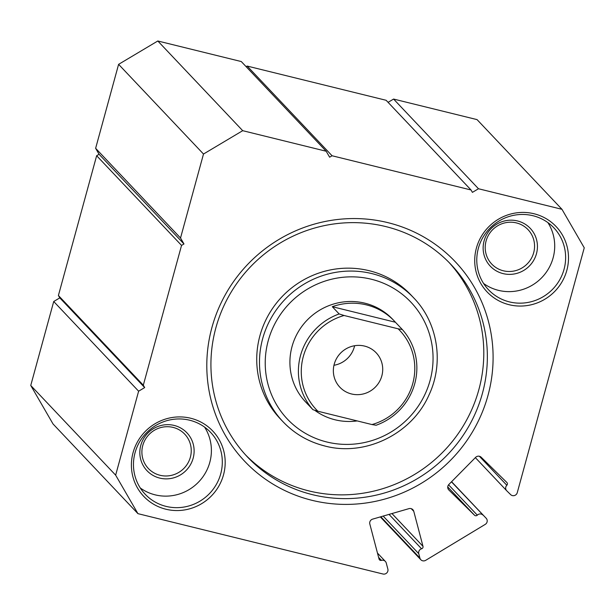 <?xml version="1.0" encoding="UTF-8"?>
<svg xmlns="http://www.w3.org/2000/svg" width="615" height="615" viewBox="0 0 615 615"><rect width="100%" height="100%" fill="white"/><g stroke="black" fill="none" stroke-linecap="round" stroke-linejoin="round"><path stroke-width="0.92" d="M380.816 516.769L419.907 558.066A4.005 3.89 136.6 0 0 425.703 560.327L485.243 524.372A4.005 3.89 136.6 0 0 486.081 518.168L451.579 481.722M448.681 489.801L448.865 490.001A4.005 3.89 -43.4 0 1 448.904 484.428L475.61 457.376A4.005 3.89 -43.4 0 1 481.199 457.252L506.852 482.475A1.999 1.945 -43.4 0 1 506.829 485.266A4.005 3.89 136.6 0 0 506.798 490.839L510.635 494.614A4.005 3.89 136.6 0 0 517.253 492.707L584.25 247.807L561.964 209.308L478.485 188.751L472.412 192.364L471.036 189.981L332.062 155.756L329.632 157.202L326.181 151.244L242.702 130.68L203.496 154.034L180.526 238.005L95.633 148.315L118.603 64.344L157.809 40.99L242.702 130.68M137.937 513.656L53.036 423.966L30.75 385.467L53.72 301.504L138.621 391.194L115.651 475.157L137.937 513.656L382.984 574.01A4.005 3.89 136.6 0 0 387.857 569.075L386.266 563.048A4.005 3.89 136.6 0 0 381.454 560.365A1.999 1.945 -43.4 0 1 379.04 559.027L369.823 524.011A4.005 3.89 -43.4 0 1 372.652 519.121L408.952 508.643A4.005 3.89 -43.4 0 1 413.772 511.326L411.258 508.674M311.974 500.31A145.063 140.996 -43.4 0 1 211.929 327.488A145.063 140.996 -43.4 0 1 387.927 222.653A145.063 140.996 -43.4 0 1 487.972 395.476A145.063 140.996 -43.4 0 1 311.974 500.31M385.813 226.589A140.059 136.13 136.6 0 0 231.148 292.133A140.059 136.13 136.6 0 0 247.422 456.914A140.059 136.13 136.6 0 0 312.474 494.668A140.059 136.13 136.6 0 0 467.131 429.124A140.059 136.13 136.6 0 0 450.857 264.35A140.059 136.13 136.6 0 0 385.813 226.589M339.157 313.95L332.285 306.693A60.024 58.34 -43.4 0 1 394.353 321.076L392.731 319.37A60.024 58.34 136.6 0 0 364.856 303.18A60.024 58.34 136.6 0 0 298.575 331.277A60.024 58.34 136.6 0 0 305.547 401.895L307.162 403.601A60.024 58.34 -43.4 0 1 306.093 402.433L312.966 409.698A60.024 58.34 -43.4 0 1 300.52 355.532A60.024 58.34 -43.4 0 1 339.157 313.95L344.1 315.495A57.526 55.911 136.6 0 0 303.303 356.546A57.526 55.911 136.6 0 0 317.909 411.243L371.967 424.558A57.526 55.911 136.6 0 0 412.765 383.506A57.526 55.911 136.6 0 0 398.159 328.81L402.295 329.502A60.024 58.34 -43.4 0 1 414.741 383.668A60.024 58.34 -43.4 0 1 376.103 425.249L371.967 424.558M413.718 297.883L410.974 294.977A90.036 87.515 136.6 0 0 369.154 270.7A90.036 87.515 136.6 0 0 269.731 312.835A90.036 87.515 136.6 0 0 280.194 418.769L282.946 421.667A90.036 87.515 -43.4 0 1 272.483 315.741A90.036 87.515 -43.4 0 1 371.906 273.606A90.036 87.515 -43.4 0 1 413.718 297.883C437.903 322.775 444.191 362.911 429.001 394.961C412.012 433.929 365.348 456.83 324.874 446.013C308.507 441.885 294.531 433.775 282.946 421.667A90.036 87.515 -43.4 0 0 324.758 445.944M245.662 455.015A140.059 136.13 136.6 0 0 308.914 490.908A140.059 136.13 136.6 0 0 462.887 426.502A140.059 136.13 136.6 0 0 449.058 262.49M165.85 509.212A47.516 46.187 -43.4 0 1 133.078 452.594A47.516 46.187 -43.4 0 1 190.735 418.254A47.516 46.187 -43.4 0 1 223.506 474.865A47.516 46.187 -43.4 0 1 165.85 509.212M189.674 420.222A45.018 43.757 136.6 0 0 139.959 441.286A45.018 43.757 136.6 0 0 145.194 494.252A45.018 43.757 136.6 0 0 166.104 506.391A45.018 43.757 136.6 0 0 215.811 485.32A45.018 43.757 136.6 0 0 210.584 432.36A45.018 43.757 136.6 0 0 189.674 420.222M509.166 304.717A47.516 46.187 -43.4 0 1 476.394 248.099A47.516 46.187 -43.4 0 1 534.051 213.759A47.516 46.187 -43.4 0 1 566.822 270.369A47.516 46.187 -43.4 0 1 509.166 304.717M532.99 215.727A45.018 43.757 136.6 0 0 483.275 236.79A45.018 43.757 136.6 0 0 488.51 289.757A45.018 43.757 136.6 0 0 509.42 301.896A45.018 43.757 136.6 0 0 559.127 280.824A45.018 43.757 136.6 0 0 553.9 227.857A45.018 43.757 136.6 0 0 532.99 215.727M159.769 478.101A27.514 26.737 -43.4 0 1 140.797 445.329A27.514 26.737 -43.4 0 1 174.176 425.442A27.514 26.737 -43.4 0 1 193.148 458.221A27.514 26.737 -43.4 0 1 159.769 478.101M173.115 427.41A25.007 24.308 136.6 0 0 145.501 439.118A25.007 24.308 136.6 0 0 148.407 468.538A25.007 24.308 136.6 0 0 160.023 475.28A25.007 24.308 136.6 0 0 187.637 463.579A25.007 24.308 136.6 0 0 184.731 434.152A25.007 24.308 136.6 0 0 173.115 427.41M503.085 273.606A27.514 26.737 -43.4 0 1 484.113 240.826A27.514 26.737 -43.4 0 1 517.492 220.946A27.514 26.737 -43.4 0 1 536.465 253.726A27.514 26.737 -43.4 0 1 503.085 273.606M516.431 222.914A25.007 24.308 136.6 0 0 488.81 234.615A25.007 24.308 136.6 0 0 491.723 264.043A25.007 24.308 136.6 0 0 503.331 270.785A25.007 24.308 136.6 0 0 530.953 259.084A25.007 24.308 136.6 0 0 528.047 229.656A25.007 24.308 136.6 0 0 516.431 222.914M140.281 487.972A45.018 43.757 136.6 0 0 155.188 494.86A45.018 43.757 136.6 0 0 202.635 477.209A45.018 43.757 136.6 0 0 204.58 427.102M483.59 283.477A45.018 43.757 136.6 0 0 498.504 290.365A45.018 43.757 136.6 0 0 545.951 272.706A45.018 43.757 136.6 0 0 547.896 222.607M30.75 385.467L115.651 475.157M203.496 154.034L118.603 64.344M138.621 391.194L144.686 387.581L143.31 385.198L181.548 245.408L183.977 243.963L180.526 238.005M391.947 513.556L422.989 546.343L413.772 511.326M422.989 546.343A1.999 1.945 -43.4 0 1 421.575 548.788A4.005 3.89 136.6 0 0 418.754 553.677L383.168 516.085M419.907 558.066L418.754 553.677M451.464 481.837L486.081 518.168M482.898 515.047A4.005 3.89 136.6 0 0 477.317 515.162A1.999 1.945 -43.4 0 1 474.526 515.224L447.743 486.934M448.865 490.001L474.526 515.224M53.72 301.504L59.793 297.883L58.41 295.5L96.647 155.718L99.076 154.273L95.633 148.315M326.181 151.244L241.288 61.554L157.809 40.99M246.138 66.674L247.161 66.066L386.135 100.291L471.036 189.981M388.08 102.344L393.585 99.061L478.485 188.751M561.964 209.308L477.063 119.618L393.585 99.061M247.161 66.066L332.062 155.756M99.076 154.273L183.977 243.963M96.647 155.718L181.548 245.408M59.793 297.883L144.686 387.581M58.41 295.5L143.31 385.198M364.58 346.091A25.007 24.308 136.6 0 0 336.966 357.792A25.007 24.308 136.6 0 0 339.872 387.219A25.007 24.308 136.6 0 0 351.488 393.961A25.007 24.308 136.6 0 0 379.109 382.261A25.007 24.308 136.6 0 0 376.196 352.833A25.007 24.308 136.6 0 0 364.58 346.091M357.215 420.921A60.024 58.34 -43.4 0 1 314.649 410.228M308.269 404.739A60.024 58.34 -43.4 0 1 307.162 403.601M344.1 315.495L398.159 328.81M394.353 321.076A60.024 58.34 -43.4 0 1 395.422 322.245L402.295 329.502M312.966 409.698L317.909 411.243M332.285 306.693L395.422 322.245M333.96 365.279A25.007 24.308 136.6 0 0 354.617 345.73M326.88 442.008A85.031 82.648 136.6 0 0 430.054 380.554A85.031 82.648 136.6 0 0 371.406 279.248A85.031 82.648 136.6 0 0 268.232 340.702A85.031 82.648 136.6 0 0 326.88 442.008M389.018 514.394L421.575 548.788M381.454 560.365L378.602 557.359M479.377 456.253L506.829 485.266M477.317 515.162L448.573 484.805M380.308 516.915L420.821 559.719M486.173 518.268L451.579 481.714M377.479 553.077L385.351 561.403M475.357 457.629L506.699 490.739"/></g></svg>
